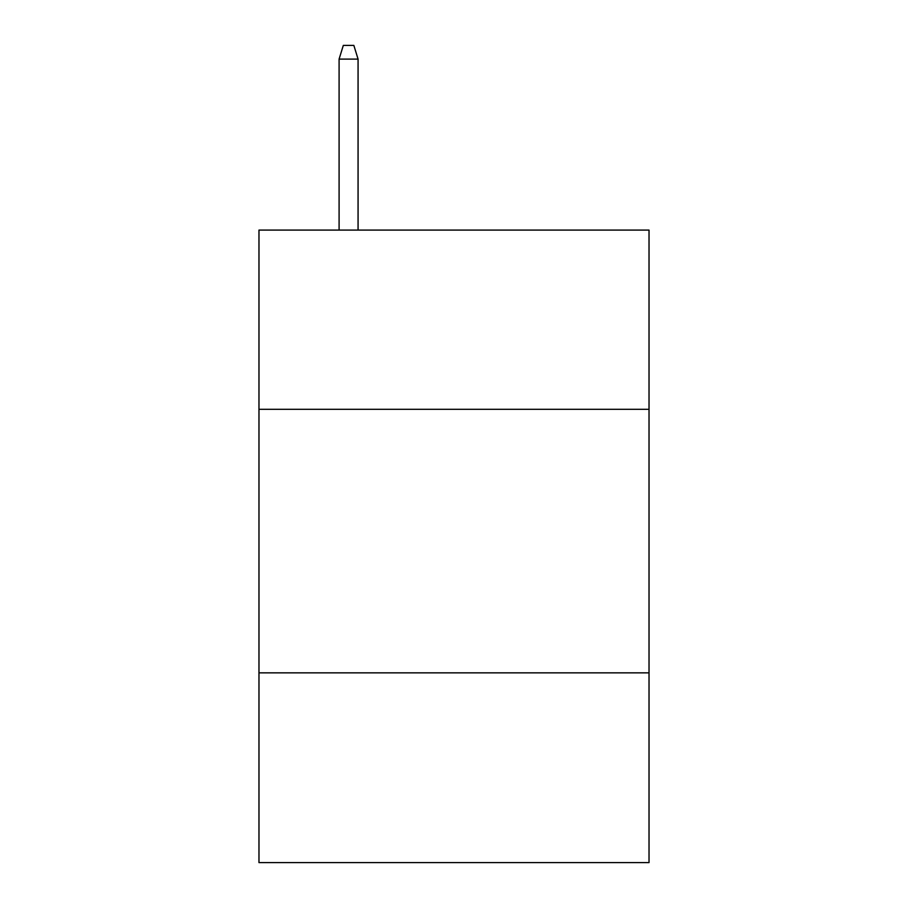 <?xml version="1.0" encoding="UTF-8"?>
<svg xmlns="http://www.w3.org/2000/svg" width="908" height="908" viewBox="0 0 908 908"><rect width="100%" height="100%" fill="white"/><g stroke="black" fill="none" stroke-linecap="round" stroke-linejoin="round"><path stroke-width="1.36" d="M649.027 409.304L649.027 230.087L258.973 230.087L258.973 409.304L649.027 409.304L649.027 862.6L258.973 862.6L258.973 409.304M649.027 672.851L258.973 672.851M358.07 230.087L358.07 59.099L339.093 59.099L339.093 230.087M339.093 59.099L343.315 45.4L353.848 45.4L358.07 59.099"/></g></svg>
